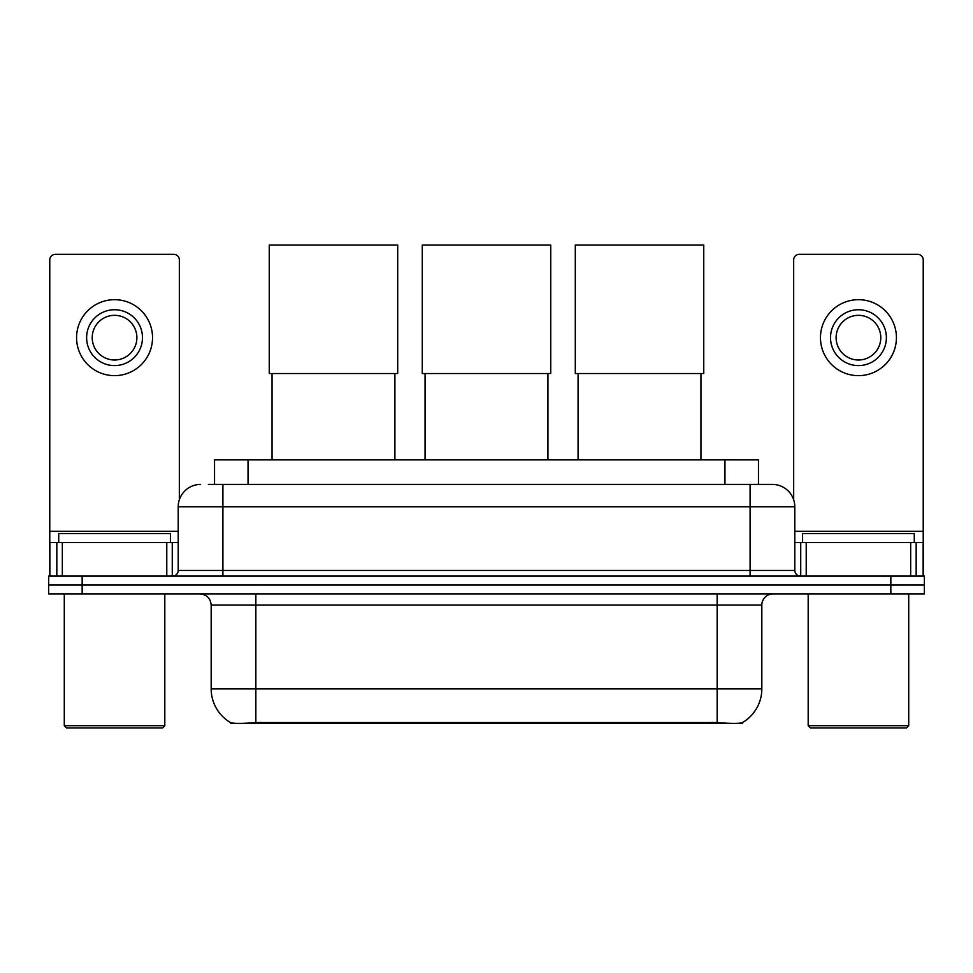 <?xml version="1.0" encoding="UTF-8"?>
<svg xmlns="http://www.w3.org/2000/svg" width="973" height="973" viewBox="0 0 973 973"><rect width="100%" height="100%" fill="white"/><g stroke="black" fill="none" stroke-linecap="round" stroke-linejoin="round"><path stroke-width="1.46" d="M214.534 484.432L214.534 459.864L758.466 459.864L758.466 484.432M742.29 722.671L742.29 723.462L230.71 723.462L230.71 722.671M211.165 688.835L255.85 688.835L255.85 605.06L211.165 605.06L211.165 688.835A39.09 39.09 0 0 0 230.492 722.562C233.386 723.693 241.839 723.693 255.85 722.562L717.15 722.562C731.149 723.693 739.602 723.693 742.508 722.562A39.09 39.09 0 0 0 761.835 688.835L761.835 605.06A11.165 11.165 0 0 1 773 593.895M82.158 576.028L924.35 576.028L924.35 584.955L48.65 584.955L48.65 593.895L82.158 593.895L82.158 584.955L48.65 584.955L48.65 576.028L82.158 576.028L82.158 584.955L924.35 584.955L924.35 593.895L82.158 593.895M208.891 484.432L764.62 484.432M208.38 484.432L222.902 484.432L222.902 506.775L178.217 506.775L178.217 570.446A5.583 5.583 0 0 1 172.635 576.028M200.56 484.432A22.343 22.343 0 0 0 178.217 506.775M772.44 484.432A22.343 22.343 0 0 1 794.783 506.775L750.098 506.775L750.098 484.432L772.1 484.432M794.783 506.775L794.783 570.446C795.111 573.827 796.972 575.688 800.365 576.028M924.35 576.028L924.35 584.955M166.772 576.028L166.772 542.52L62.333 542.52L62.333 576.028M179.336 499.794L179.336 259.925A5.583 5.583 0 0 0 173.753 254.342L55.352 254.342A5.583 5.583 0 0 0 49.769 259.925L49.769 542.52L62.333 542.52M166.772 542.52L178.217 542.52M49.769 576.028L49.769 542.52M114.546 309.742A27.925 27.925 0 0 0 86.621 337.667A27.925 27.925 0 0 0 114.546 365.593A27.925 27.925 0 0 0 142.472 337.667A27.925 27.925 0 0 0 114.546 309.742M114.546 315.325A22.343 22.343 0 0 0 92.216 337.667A22.343 22.343 0 0 0 114.546 359.998A22.343 22.343 0 0 0 136.889 337.667A22.343 22.343 0 0 0 114.546 315.325M114.546 375.639A37.971 37.971 0 0 0 152.53 337.667A37.971 37.971 0 0 0 114.546 299.684A37.971 37.971 0 0 0 76.575 337.667A37.971 37.971 0 0 0 114.546 375.639M162.576 727.938L66.517 727.938L64.291 725.7L164.814 725.7L162.576 727.938M64.291 593.895L64.291 725.7M164.814 593.895L164.814 725.7M170.397 542.52L170.397 533.581L58.708 533.581L58.708 542.52M272.039 373.523L272.039 459.864M394.904 373.523L394.904 459.864M269.253 245.062L397.702 245.062L397.702 373.523L269.253 373.523L269.253 245.062M425.067 373.523L425.067 459.864M547.933 373.523L547.933 459.864M422.27 245.062L550.73 245.062L550.73 373.523L422.27 373.523L422.27 245.062M578.096 373.523L578.096 459.864M700.961 373.523L700.961 459.864M575.298 245.062L703.747 245.062L703.747 373.523L575.298 373.523L575.298 245.062M910.667 576.028L910.667 542.52L806.228 542.52L806.228 576.028M923.231 576.028L923.231 542.52L923.231 576.028M910.667 542.52L923.231 542.52L923.231 259.925A5.583 5.583 0 0 0 917.648 254.342L799.247 254.342A5.583 5.583 0 0 0 793.664 259.925L793.664 499.794M794.783 542.52L806.228 542.52M858.454 309.742A27.925 27.925 0 0 0 830.528 337.667A27.925 27.925 0 0 0 858.454 365.593A27.925 27.925 0 0 0 886.379 337.667A27.925 27.925 0 0 0 858.454 309.742M858.454 315.325A22.343 22.343 0 0 0 836.111 337.667A22.343 22.343 0 0 0 858.454 359.998A22.343 22.343 0 0 0 880.784 337.667A22.343 22.343 0 0 0 858.454 315.325M858.454 375.639A37.971 37.971 0 0 0 896.425 337.667A37.971 37.971 0 0 0 858.454 299.684A37.971 37.971 0 0 0 820.47 337.667A37.971 37.971 0 0 0 858.454 375.639M906.483 727.938L810.424 727.938L808.186 725.7L908.709 725.7L906.483 727.938M808.186 593.895L808.186 725.7M908.709 593.895L908.709 725.7M914.292 542.52L914.292 533.581L802.603 533.581L802.603 542.52M712.127 723.462L712.127 722.367M260.873 723.462L260.873 722.367M248.042 484.432L248.042 459.864M724.958 484.432L724.958 459.864M717.15 593.895L717.15 605.06L255.85 605.06L255.85 593.895M761.835 605.06L717.15 605.06L717.15 688.835L761.835 688.835M717.15 722.562L717.15 688.835L255.85 688.835L255.85 722.562M890.842 593.895L890.842 576.028M222.902 576.028L222.902 570.446L794.783 570.446M178.217 570.446L222.902 570.446L222.902 506.775L750.098 506.775L750.098 576.028M178.217 531.343L49.769 531.343M172.27 542.52L172.27 576.028M49.854 542.52L49.854 576.028M56.835 576.028L56.835 542.52M923.231 531.343L794.783 531.343M923.146 576.028L923.146 542.52M916.165 542.52L916.165 576.028M800.73 576.028L800.73 542.52M211.165 605.06C210.509 598.286 206.787 594.564 200 593.895"/></g></svg>
